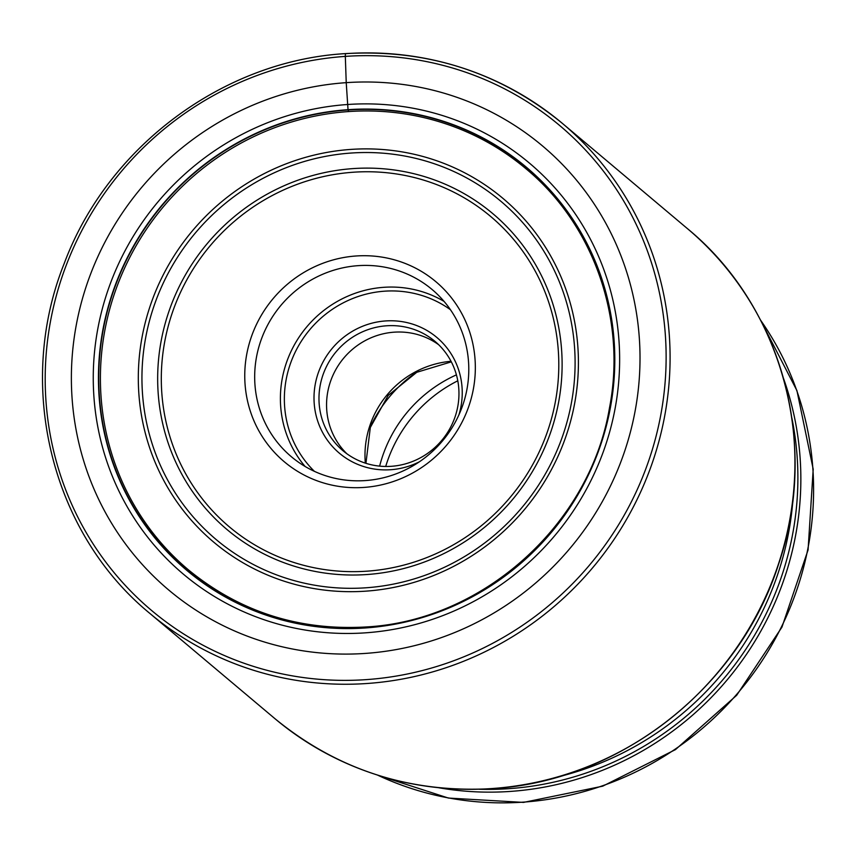 <?xml version="1.0" encoding="UTF-8"?>
<svg xmlns="http://www.w3.org/2000/svg" width="856" height="856" viewBox="0 0 856 856"><rect width="100%" height="100%" fill="white"/><g stroke="black" fill="none" stroke-linecap="round" stroke-linejoin="round"><path stroke-width="1.28" d="M348.649 111.558A262.118 252.948 -49.9 0 0 115.271 291.265A262.118 252.948 -49.9 0 0 188.416 569.85C239.487 611.676 298.541 630.722 365.587 626.988C482.549 621.06 589.795 524.835 609.44 408.151C626.806 319.374 593.807 224.775 525.969 168.76A262.118 252.948 -49.9 0 0 348.649 111.558L348.028 109.675A263.541 254.318 130.1 0 0 98.579 386.57A263.541 254.318 130.1 0 0 365.223 627.972A263.541 254.318 -49.9 0 0 614.662 351.067A263.541 254.318 -49.9 0 0 348.028 109.675L346.231 82.657A290.216 280.062 130.1 0 1 639.86 348.499A290.216 280.062 130.1 0 1 365.159 653.428A290.216 280.062 130.1 0 1 71.529 387.586A290.216 280.062 130.1 0 1 346.231 82.657L345.321 56.389A3.36 0.642 -93.9 0 1 345.888 53.65A320.272 309.07 130.1 0 1 562.563 123.542A320.272 309.07 130.1 0 1 651.93 463.931A320.272 309.07 130.1 0 1 366.785 683.516A320.272 309.07 130.1 0 1 150.11 613.624C51.264 532.839 15.205 385.532 64.286 263.306C107.706 146.729 223.384 60.541 345.77 53.596C427.765 49.017 500.032 72.332 562.563 123.542L687.389 228.595C782.02 306.17 819.695 444.778 778.639 563.965C739.498 687.646 619.605 781.571 491.793 788.644C409.778 793.223 337.499 769.897 274.947 718.676A320.272 309.07 -49.9 0 0 491.612 788.569A320.272 309.07 -49.9 0 0 776.767 568.994A320.272 309.07 -49.9 0 0 687.389 228.595M385.703 466.466A137.645 132.83 130.1 0 1 457.8 380.792M379.625 466.124A133.45 128.774 130.1 0 1 456.419 374.864M414.679 373.441A133.45 128.774 -49.9 0 0 371.087 425.229M346.873 453.766A71.455 68.951 130.1 0 1 331.497 378.748A71.455 68.951 130.1 0 1 394.22 332.171A71.455 68.951 130.1 0 1 438.647 344.711M458.923 391.224A71.455 68.951 -49.9 0 0 434.976 341.373A71.455 68.951 -49.9 0 0 386.634 325.783A71.455 68.951 -49.9 0 0 319.01 400.854A71.455 68.951 -49.9 0 0 342.956 450.705A71.455 68.951 -49.9 0 0 391.299 466.306A71.455 68.951 -49.9 0 0 458.923 391.224M458.966 414.732A75.649 73.006 -49.9 0 0 462.197 390.24A75.649 73.006 -49.9 0 0 385.66 320.936A75.649 73.006 -49.9 0 0 314.045 400.426A75.649 73.006 -49.9 0 0 390.593 469.73A75.649 73.006 -49.9 0 0 419.344 461.823M468.735 365.758A109.279 105.459 -49.9 0 0 432.098 289.51A109.279 105.459 -49.9 0 0 358.172 265.66A109.279 105.459 -49.9 0 0 254.735 380.481A109.279 105.459 -49.9 0 0 291.372 456.73A109.279 105.459 -49.9 0 0 365.298 480.58A109.279 105.459 -49.9 0 0 468.735 365.758M475.273 363.779A117.689 113.57 -49.9 0 0 356.214 255.976A117.689 113.57 -49.9 0 0 244.816 379.625A117.689 113.57 -49.9 0 0 363.886 487.428A117.689 113.57 -49.9 0 0 475.273 363.779M188.416 569.85A262.118 252.948 -49.9 0 0 365.459 627.073M365.255 627.726A263.263 254.05 130.1 0 1 98.9 386.58A263.263 254.05 130.1 0 1 348.071 109.975A263.263 254.05 -49.9 0 1 614.426 351.12A263.263 254.05 -49.9 0 1 365.255 627.726M365.212 632.852A268.656 259.25 130.1 0 1 93.4 386.773A268.656 259.25 130.1 0 1 347.686 104.496A268.656 259.25 -49.9 0 1 619.498 350.585A268.656 259.25 -49.9 0 1 365.212 632.852M345.321 56.389A316.902 305.817 -49.9 0 0 45.368 389.352A316.902 305.817 -49.9 0 0 366.004 679.643A316.902 305.817 -49.9 0 0 665.957 346.669A316.902 305.817 -49.9 0 0 345.321 56.389M479.221 789.253A305.346 294.667 -49.9 0 0 508.699 788.686A305.346 294.667 -49.9 0 0 508.817 788.676A305.346 294.667 -49.9 0 0 791.821 417.814M783.518 378.448A306.93 296.187 130.1 0 1 510.304 791.426A306.93 296.187 130.1 0 1 510.176 791.436A306.93 296.187 130.1 0 1 439.01 787.798M377.582 775.108A306.93 296.187 -49.9 0 0 522.92 802.158A306.93 296.187 -49.9 0 0 523.102 802.147A306.93 296.187 -49.9 0 0 781.421 626.945A306.93 296.187 -49.9 0 0 760.524 320.091M793.052 498.181A302.457 291.875 130.1 0 1 558.615 776.745M365.319 463.117A92.469 89.227 130.1 0 1 451.026 361.286M314.387 471.335A105.919 102.206 130.1 0 1 291.703 360.173A105.919 102.206 130.1 0 1 384.665 291.179A105.919 102.206 130.1 0 1 384.793 291.168A105.919 102.206 130.1 0 1 450.417 309.701M305.121 466.488A109.279 105.459 130.1 0 1 289.788 354.127A109.279 105.459 130.1 0 1 383.884 287.306A109.279 105.459 130.1 0 1 384.023 287.295A109.279 105.459 130.1 0 1 444.061 301.398M366.539 571.198A202.872 195.767 130.1 0 1 161.41 385.307A202.872 195.767 130.1 0 1 353.432 172.216A202.872 195.767 130.1 0 1 353.56 172.206A202.872 195.767 130.1 0 1 558.69 358.108A202.872 195.767 130.1 0 1 366.668 571.198A202.872 195.767 130.1 0 1 366.539 571.198M353.154 168.589A206.424 199.202 130.1 0 1 353.282 168.579A206.424 199.202 130.1 0 1 562.007 357.733A206.424 199.202 130.1 0 1 366.625 574.558A206.424 199.202 130.1 0 1 366.496 574.558A206.424 199.202 130.1 0 1 157.772 385.403A206.424 199.202 130.1 0 1 353.154 168.589M365.919 587.794A221.073 213.337 -49.9 0 0 574.975 355.433A221.073 213.337 -49.9 0 0 351.313 153.031A221.073 213.337 -49.9 0 0 351.12 153.042A221.073 213.337 -49.9 0 0 142.064 385.403A221.073 213.337 -49.9 0 0 365.737 587.805A221.073 213.337 -49.9 0 0 365.919 587.794M365.694 591.164A224.625 216.761 -49.9 0 0 578.292 355.154A224.625 216.761 -49.9 0 0 351.035 149.404A224.625 216.761 -49.9 0 0 138.426 385.414A224.625 216.761 -49.9 0 0 365.694 591.164M274.947 718.676L150.11 613.624M760.395 319.844L796.936 390.625L813.2 469.206L808.075 549.959L781.935 627.148L736.663 695.307L675.48 749.599L602.72 786.172L523.53 802.404L448.416 798.06L377.314 775.022M451.315 361.853L416.765 372.296L388.207 395.397L370.316 427.486L365.929 463.321"/></g></svg>
